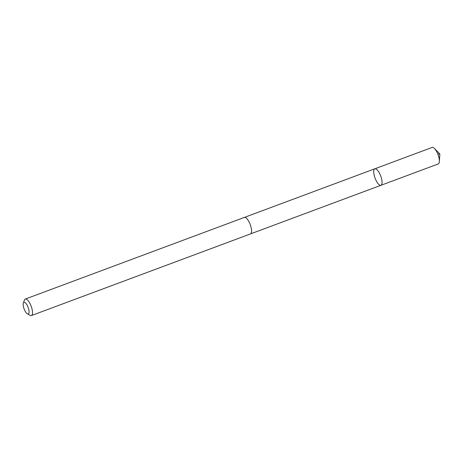 <?xml version="1.0" encoding="UTF-8"?>
<svg xmlns="http://www.w3.org/2000/svg" width="463" height="463" viewBox="0 0 463 463"><rect width="100%" height="100%" fill="white"/><g stroke="black" fill="none" stroke-linecap="round" stroke-linejoin="round"><path stroke-width="0.69" d="M382.044 182.966A8.797 3.021 69.6 0 1 380.956 185.293A8.797 3.021 69.6 0 1 375.053 178.105A8.797 3.021 69.6 0 1 374.81 168.804A8.797 3.021 69.6 0 1 379.585 173.411A8.797 3.021 69.6 0 1 382.044 182.966A8.797 3.021 69.6 0 1 380.956 185.293L438.27 163.937A8.803 3.027 -110.4 0 0 439.358 161.61A8.803 3.027 -110.4 0 0 439.358 161.587A8.803 3.027 -110.4 0 0 434.485 148.507A8.803 3.027 -110.4 0 0 432.124 147.442L374.81 168.804A8.797 3.021 69.6 0 1 379.585 173.411A8.797 3.021 69.6 0 1 382.044 182.966M27.41 313.879L30.17 315.372A8.803 3.027 -110.4 0 0 31.42 315.558L250.489 233.919A8.803 3.027 -110.4 0 0 250.246 224.613A8.803 3.027 -110.4 0 0 244.342 217.425L25.274 299.063A8.803 3.027 -110.4 0 0 24.446 300.018L23.341 302.958A6.262 2.153 -110.4 0 0 23.15 303.931A6.262 2.153 -110.4 0 0 24.417 309.695A6.262 2.153 -110.4 0 0 27.41 313.879A6.262 2.153 -110.4 0 0 28.127 307.391A6.262 2.153 -110.4 0 0 23.341 302.958M31.42 315.558A8.803 3.027 -110.4 0 0 31.183 306.251A8.803 3.027 -110.4 0 0 25.274 299.063M437.813 154.063L439.85 153.959L434.485 148.507M439.85 153.959L439.358 161.587M250.622 233.856L380.956 185.293M244.487 217.379L374.81 168.804"/></g></svg>
